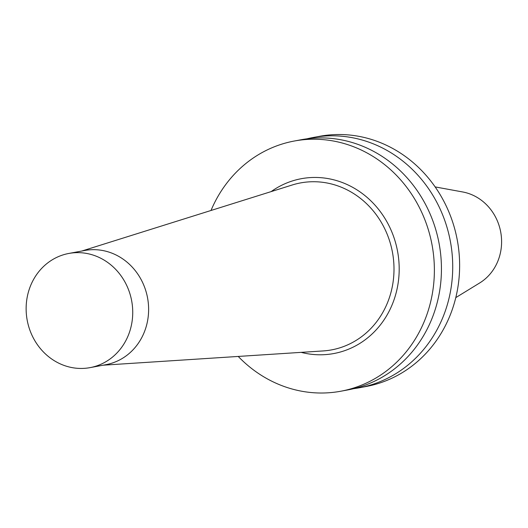 <?xml version="1.0" encoding="UTF-8"?>
<svg xmlns="http://www.w3.org/2000/svg" width="528" height="528" viewBox="0 0 528 528"><rect width="100%" height="100%" fill="white"/><g stroke="black" fill="none" stroke-linecap="round" stroke-linejoin="round"><path stroke-width="0.79" d="M306.973 138.818A127.248 116.424 79.4 0 1 312.583 137.61L319.493 136.323A127.248 116.424 79.4 0 1 435.283 187.117A127.248 116.424 79.4 0 1 447.652 321.011A127.248 116.424 79.4 0 1 366.161 386.496L359.251 387.79A127.248 116.424 79.4 0 1 353.582 388.687M90.083 367.627L105.97 364.663A58.067 53.13 -100.6 0 0 143.154 334.778A58.067 53.13 -100.6 0 0 137.511 273.676A58.067 53.13 -100.6 0 0 84.671 250.496L68.785 253.46A58.067 53.13 79.4 0 1 121.625 276.639A58.067 53.13 79.4 0 1 127.268 337.742A58.067 53.13 79.4 0 1 90.083 367.627A58.067 53.13 79.4 0 1 37.244 344.447A58.067 53.13 79.4 0 1 31.601 283.345A58.067 53.13 79.4 0 1 68.785 253.46M312.583 137.61A127.248 116.424 79.4 0 1 428.373 188.404A127.248 116.424 79.4 0 1 440.741 322.304A127.248 116.424 79.4 0 1 359.251 387.79M238.227 356.44A127.248 116.424 -100.6 0 0 340.903 391.208A127.248 116.424 -100.6 0 0 432.023 244.774A127.248 116.424 -100.6 0 0 294.235 141.035A127.248 116.424 -100.6 0 0 212.744 206.521A127.248 116.424 -100.6 0 0 211.002 210.481M294.235 141.035L301.303 139.715A127.248 116.424 79.4 0 1 417.087 190.509A127.248 116.424 79.4 0 1 429.462 324.403A127.248 116.424 79.4 0 1 347.972 389.888L340.903 391.208M455.789 297.62L479.655 282.982A49.058 44.887 -100.6 0 0 496.987 263.168A49.058 44.887 -100.6 0 0 462.673 191.961L435.138 186.912M103.105 365.198L323.182 350.935A84.916 77.695 -100.6 0 0 386.008 306.181A84.916 77.695 -100.6 0 0 375.052 213.14A84.916 77.695 -100.6 0 0 292.222 184.991L81.807 251.031M271.161 191.598A88.915 81.352 79.4 0 1 370.861 200.851A88.915 81.352 79.4 0 1 390.819 307.771A88.915 81.352 79.4 0 1 301.151 352.361"/></g></svg>
